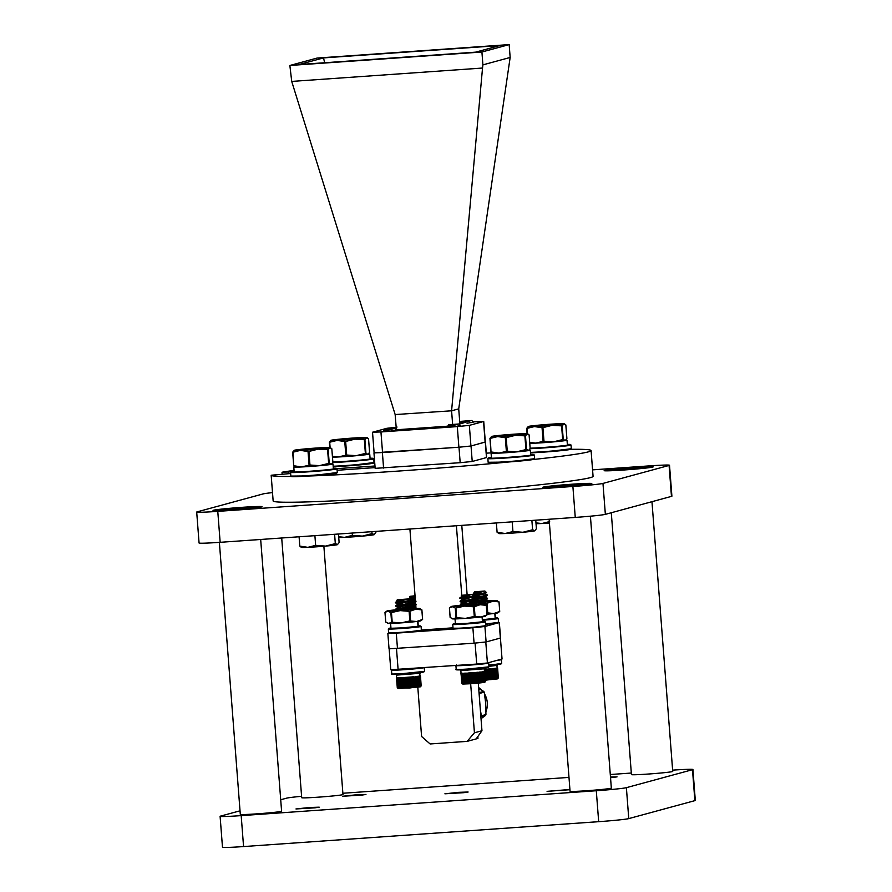 <?xml version="1.0" encoding="UTF-8"?>
<svg xmlns="http://www.w3.org/2000/svg" width="892" height="892" viewBox="0 0 892 892"><rect width="100%" height="100%" fill="white"/><g stroke="black" fill="none" stroke-linecap="round" stroke-linejoin="round"><path stroke-width="1.34" d="M562.796 486.664A24.586 0.892 -4.4 0 0 591.786 483.587A24.586 0.892 -4.4 0 0 571.772 484.222A24.586 0.892 -4.4 0 0 542.793 487.355A24.586 0.892 -4.4 0 0 562.796 486.664M233.057 509.778A24.586 0.892 -4.4 0 0 262.036 506.701A24.586 0.892 -4.4 0 0 242.022 507.336A24.586 0.892 -4.4 0 0 213.043 510.469A24.586 0.892 -4.4 0 0 233.057 509.778M624.188 469.972A24.586 0.892 -4.4 0 0 653.167 466.895A24.586 0.892 -4.4 0 0 633.153 467.542A24.586 0.892 -4.4 0 0 604.174 470.675A24.586 0.892 -4.4 0 0 624.188 469.972M272.506 492.618A25.879 0.937 -4.4 0 0 263.24 493.889L197.132 511.863A25.879 0.937 -4.4 0 0 196.697 512.075A25.879 0.937 -4.4 0 0 217.771 511.372L572.887 486.475A25.879 0.937 -4.4 0 0 602.97 483.419L669.078 465.446A25.879 0.937 -4.4 0 0 669.513 465.245A25.879 0.937 -4.4 0 0 648.439 465.947L592.567 469.861M196.697 512.075L199.072 543.005A25.879 0.937 -4.4 0 0 220.157 542.314L575.262 517.416A25.879 0.937 -4.4 0 0 605.356 514.361L671.464 496.387A25.879 0.937 -4.4 0 0 671.899 496.186L669.513 465.245M458.644 792.33L468.122 792.018L463.952 792.665L444.907 793.802L458.644 792.33M569.932 789.699L547.086 791.349L569.921 789.487M309.714 807.483L319.202 807.171L315.021 807.817L295.977 808.955L309.714 807.483M356.465 794.772L365.943 794.46L361.773 795.106L342.729 796.244L356.465 794.772M610.485 776.988L617.052 776.865L610.541 777.746M672.624 770.142A25.879 0.937 175.6 0 1 692.928 769.495L695.303 800.436A25.879 0.937 175.6 0 1 694.868 800.637L628.76 818.611A25.879 0.937 175.6 0 1 598.677 821.677L243.561 846.564A25.879 0.937 175.6 0 1 222.487 847.266L220.101 816.325A25.879 0.937 175.6 0 1 220.536 816.113L240.037 810.817M692.928 769.495A25.879 0.937 175.6 0 1 692.493 769.696L626.385 787.669A25.879 0.937 175.6 0 1 596.291 790.736L241.186 815.622A25.879 0.937 175.6 0 1 220.101 816.325M342.874 793.256L568.985 777.4M610.295 774.512L631.324 773.041M280.712 799.756L286.644 798.15A25.879 0.937 175.6 0 1 301.585 796.311M374.651 461.777A160.437 5.787 -4.4 0 0 373.971 461.844M294.059 470.407A160.437 5.787 -4.4 0 0 282.574 472.136L290.837 471.89M308.086 476.038A160.437 5.787 -4.4 0 0 401.846 470.831A160.437 5.787 -4.4 0 0 509.131 461.945M533.394 459.48A160.437 5.787 -4.4 0 0 591.084 450.56A160.437 5.787 -4.4 0 0 568.472 449.345M492.094 452.813A160.437 5.787 -4.4 0 0 486.318 453.181M290.658 473.529L271.168 475.235L273.153 501.014A160.437 5.787 -4.4 0 0 403.831 496.61A160.437 5.787 -4.4 0 0 593.068 476.35L591.084 450.56M375.097 467.609L337.12 470.274M273.153 501.014L271.168 475.235A160.437 5.787 -4.4 0 0 291.026 476.44M336.975 468.657L374.975 465.992M651.963 501.683L672.724 771.424A20.706 0.747 175.6 0 1 672.378 771.591A20.706 0.747 175.6 0 1 650.212 773.899A20.706 0.747 175.6 0 1 631.436 774.602L611.288 512.744M649.521 467.62A21.731 0.78 -4.4 0 0 632.684 468.367A21.731 0.78 -4.4 0 0 607.887 470.82M637.044 468.947L630.22 469.526M625.214 469.906L616.952 470.352L628.392 469.036L639.899 468.679M628.392 469.036L628.414 469.671M588.14 484.311A21.731 0.78 -4.4 0 0 571.304 485.047A21.731 0.78 -4.4 0 0 546.506 487.511M575.663 485.638L568.84 486.207M563.833 486.586L556.474 486.798L567.011 485.727L578.518 485.371M567.011 485.727L567.022 486.352M258.39 507.414A21.731 0.78 -4.4 0 0 241.554 508.161A21.731 0.78 -4.4 0 0 216.756 510.625M245.913 508.741L239.089 509.321M234.083 509.7L225.821 510.157L237.261 508.841L248.768 508.485M237.261 508.841L237.283 509.466M590.415 516.189L611.332 788.104A20.706 0.747 175.6 0 1 610.987 788.272A20.706 0.747 175.6 0 1 588.832 790.58A20.706 0.747 175.6 0 1 570.055 791.282L549.126 519.255M323.874 546.25L342.974 794.538A20.706 0.747 175.6 0 1 342.628 794.694A20.706 0.747 175.6 0 1 320.462 797.013A20.706 0.747 175.6 0 1 301.697 797.704L281.705 537.999M260.676 539.47L281.593 811.218A20.706 0.747 175.6 0 1 281.236 811.386A20.706 0.747 175.6 0 1 259.081 813.694A20.706 0.747 175.6 0 1 240.305 814.396L219.376 542.358M553.631 424.659L538.545 425.752L553.631 424.659M535.969 522.89L541.868 523.526L549.662 521.552M536.025 523.626A18.119 0.658 -4.4 0 0 541.868 523.526A18.119 0.658 -4.4 0 0 549.416 523.091M565.851 440.024A19.669 0.714 175.6 0 1 567.022 440.18A19.669 0.714 175.6 0 1 543.83 442.655A19.669 0.714 175.6 0 1 529.77 443.346M556.653 424.447L535.479 426.019L556.653 424.447M563.9 423.934A18.119 0.658 -4.4 0 0 564.168 423.756L564.77 424.046L563.9 423.934L562.205 425.897L563.242 439.466L565.171 440.436A18.119 0.658 175.6 0 0 565.45 440.336A18.119 0.658 175.6 0 1 565.45 440.336L566.877 438.485L565.829 424.904L563.9 423.934A18.119 0.658 175.6 0 1 552.159 425.339L542.938 427.636L543.975 441.217L535.679 443.079L529.703 442.432M564.168 423.756A18.119 0.658 -4.4 0 0 557.89 423.778A18.119 0.658 -4.4 0 0 540.128 425.027A18.119 0.658 -4.4 0 0 528.387 426.421A18.119 0.658 -4.4 0 0 528.12 426.532A18.119 0.658 -4.4 0 0 534.408 426.577A18.119 0.658 -4.4 0 0 552.159 425.339L562.205 425.897M563.242 439.466L553.43 441.841L543.975 441.217M543.094 441.272L542.046 427.703L534.408 426.577L526.994 428.394L527.406 433.724M526.693 428.383L528.387 426.421M565.171 440.436A18.119 0.658 175.6 0 1 553.43 441.841A18.119 0.658 175.6 0 1 535.679 443.079A18.119 0.658 175.6 0 1 529.759 443.179M542.046 427.703L542.938 427.636M519.924 434.426L498.751 435.998L519.924 434.426M527.172 433.925A18.119 0.658 -4.4 0 0 527.44 433.735L528.042 434.025L527.172 433.925L525.477 435.876L526.525 449.445L528.443 450.427A18.119 0.658 175.6 0 0 528.722 450.315A18.119 0.658 175.6 0 1 528.722 450.315L530.149 448.464L529.101 434.895L527.172 433.925A18.119 0.658 175.6 0 1 515.431 435.318L506.21 437.626L507.258 451.196L498.951 453.069L491.013 451.943L492.93 452.913M527.44 433.735A18.119 0.658 -4.4 0 0 521.162 433.768A18.119 0.658 -4.4 0 0 503.4 435.006A18.119 0.658 -4.4 0 0 491.67 436.411A18.119 0.658 -4.4 0 0 491.392 436.511A18.119 0.658 -4.4 0 0 497.68 436.567A18.119 0.658 -4.4 0 0 515.431 435.318L525.477 435.876M526.525 449.445L516.702 451.82L507.258 451.196M506.366 451.252L505.318 437.682L497.68 436.567L490.265 438.373L491.013 451.943M489.964 438.362L491.67 436.411M528.443 450.427A18.119 0.658 175.6 0 1 516.702 451.82A18.119 0.658 175.6 0 1 498.951 453.069A18.119 0.658 175.6 0 1 492.663 453.091L492.072 452.802M505.318 437.682L506.21 437.626M529.101 434.895L530.16 448.42M359.353 438.273L338.18 439.845L359.353 438.273M366.612 437.76A18.119 0.658 -4.4 0 0 366.88 437.582L367.482 437.872L366.612 437.76L364.917 439.723L365.954 453.292L367.883 454.262A18.119 0.658 175.6 0 0 368.151 454.162A18.119 0.658 175.6 0 1 368.151 454.162L369.578 452.311L368.541 438.741L366.612 437.76A18.119 0.658 175.6 0 1 354.871 439.165L345.65 441.462L346.687 455.043L338.391 456.916L332.404 456.258M366.88 437.582A18.119 0.658 -4.4 0 0 360.602 437.604A18.119 0.658 -4.4 0 0 342.84 438.853A18.119 0.658 -4.4 0 0 331.099 440.258A18.119 0.658 -4.4 0 0 330.832 440.358A18.119 0.658 -4.4 0 0 337.12 440.414A18.119 0.658 -4.4 0 0 354.871 439.165L364.917 439.723M365.954 453.292L356.142 455.667L346.687 455.043M345.806 455.098L344.758 441.529L337.12 440.414L329.705 442.22L330.107 447.55M329.404 442.209L331.099 440.258M367.883 454.262A18.119 0.658 175.6 0 1 356.142 455.667A18.119 0.658 175.6 0 1 338.391 456.916A18.119 0.658 175.6 0 1 332.46 457.005M344.758 441.529L345.65 441.462M368.541 438.741L369.6 452.266M322.636 448.252L301.451 449.824L322.636 448.252M331.456 464.119A18.119 0.658 175.6 0 1 331.434 464.152L332.861 462.29L331.813 448.721L329.884 447.751A18.119 0.658 175.6 0 1 318.143 449.144L308.922 451.452L309.959 465.022L301.663 466.895L293.713 465.769L295.642 466.739M330.151 447.561L330.754 447.851L329.884 447.751A18.119 0.658 -4.4 0 0 330.151 447.561A18.119 0.658 -4.4 0 0 323.874 447.594A18.119 0.658 -4.4 0 0 306.112 448.832A18.119 0.658 -4.4 0 0 294.371 450.237A18.119 0.658 -4.4 0 0 294.104 450.337A18.119 0.658 -4.4 0 0 300.392 450.393A18.119 0.658 -4.4 0 0 318.143 449.144L328.189 449.702L329.226 463.282L319.414 465.646L309.959 465.022M309.078 465.089L308.03 451.508L300.392 450.393L292.977 452.199L293.713 465.769M292.676 452.188L294.371 450.237M329.884 447.751L328.189 449.702M331.434 464.152A18.119 0.658 175.6 0 1 331.155 464.253L329.226 463.282M331.155 464.253A18.119 0.658 175.6 0 1 319.414 465.646A18.119 0.658 175.6 0 1 301.663 466.895A18.119 0.658 175.6 0 1 295.375 466.917L294.773 466.639M308.03 451.508L308.922 451.452M331.813 448.721L332.872 462.246M529.123 450.003A19.669 0.714 175.6 0 1 530.294 450.159A19.669 0.714 175.6 0 1 507.102 452.645A19.669 0.714 175.6 0 1 491.079 453.169A19.669 0.714 175.6 0 1 491.302 453.047L492.406 452.969M491.559 453.036L491.548 452.98A19.669 0.714 175.6 0 1 492.172 452.857M492.328 452.924L491.548 452.98M368.563 453.85A19.669 0.714 175.6 0 1 369.734 454.006A19.669 0.714 175.6 0 1 346.542 456.481A19.669 0.714 175.6 0 1 332.482 457.172M331.835 463.84A19.669 0.714 175.6 0 1 333.006 463.985A19.669 0.714 175.6 0 1 309.814 466.471A19.669 0.714 175.6 0 1 293.791 467.007A19.669 0.714 175.6 0 1 294.014 466.873L295.118 466.795M294.26 466.862L294.26 466.806A19.669 0.714 175.6 0 1 294.884 466.683M295.029 466.761L294.26 466.806M516.903 434.638L501.817 435.742L516.903 434.638M512.198 521.842L512.945 531.543L522.89 532.268L532.602 529.77L534.91 530.762A18.119 0.658 -4.4 0 0 534.932 530.74A18.119 0.658 -4.4 0 1 534.631 530.863L536.415 528.733L535.758 520.192M531.888 520.46L532.602 529.77M499.13 533.36L497.089 532.268L505.14 533.516L512.945 531.543M496.376 522.946L497.089 532.268M534.631 530.863A18.119 0.658 175.6 0 1 522.89 532.268A18.119 0.658 -4.4 0 1 505.14 533.516A18.119 0.658 -4.4 0 1 498.862 533.539L498.26 533.249M356.343 438.485L341.246 439.589L356.343 438.485M352.195 533.059L352.373 535.378L362.33 536.114L372.042 533.617L374.35 534.609A18.119 0.658 -4.4 0 0 374.372 534.587A18.119 0.658 -4.4 0 1 374.071 534.709L375.855 532.58L375.766 531.398M371.886 531.677L372.042 533.617M338.681 536.728L344.58 537.363L352.373 535.378M374.071 534.709A18.119 0.658 175.6 0 1 362.33 536.114A18.119 0.658 -4.4 0 1 344.58 537.363A18.119 0.658 -4.4 0 1 338.737 537.463M319.615 448.464L304.518 449.568L319.615 448.464M314.898 535.668L315.645 545.369L325.602 546.094L335.314 543.607L337.622 544.599A18.119 0.658 -4.4 0 0 337.644 544.566M334.6 534.286L335.314 543.607M337.622 544.599A18.119 0.658 -4.4 0 1 337.343 544.7L339.127 542.57L338.469 534.018M301.83 547.186L299.801 546.094L307.852 547.342L315.645 545.369M299.088 536.772L299.801 546.094M337.343 544.7A18.119 0.658 175.6 0 1 325.602 546.094A18.119 0.658 -4.4 0 1 307.852 547.342A18.119 0.658 -4.4 0 1 301.563 547.365L300.972 547.086M458.477 426.086L459.781 425.83M394.052 430.602L395.357 430.345M471.188 422.641L472.492 422.384M448.553 426.12L396.371 429.777L395.156 414.557L451.586 410.799L458.722 408.859L510.157 57.456L482.906 64.871L482.527 68.037L291.717 81.417L395.156 414.557M452.623 424.291L451.586 410.799M396.182 427.268L386.916 428.283L372.522 432.23L380.951 431.951L382.545 452.578L458.889 447.227L457.306 426.599L380.951 431.951M457.306 426.599L469.337 425.373L483.553 421.515L473.317 421.849M483.732 421.425L485.315 442.053L470.931 446L458.889 447.227M461.22 422.697L459.793 422.797M459.168 424.079L459.882 423.89L458.722 408.859M451.608 410.599L482.527 68.037M291.717 81.417L289.867 65.473L481.914 52.004L482.906 64.871M481.914 52.004L509.165 44.6L510.157 57.456M509.165 44.6L317.117 58.058L289.867 65.473M299.121 64.525L323.484 57.902L499.91 45.537L475.548 52.16L299.121 64.525M323.484 57.902L324.699 62.73M382.545 452.578L374.116 452.857L372.522 432.23M485.995 711.56A20.081 19.724 -105.2 0 0 484.534 693.92M481.814 690.297A20.081 19.724 -105.2 0 0 478.636 687.542M478.703 688.557L483.72 691.412L479.104 692.66A23.27 22.857 -105.2 0 1 479.606 693.407L484.222 692.147A23.27 22.857 -105.2 0 0 483.72 691.412M484.222 692.147L485.705 703.186L485.939 714.57L481.334 715.819L480.309 709.419M479.595 700.086L479.606 693.407M485.939 714.57A23.27 22.857 -105.2 0 1 485.56 715.373L480.955 716.622A23.27 22.857 -105.2 0 0 481.334 715.819M485.56 715.373L481.022 718.696M389.157 648.885L390.763 669.747L476.707 664.072L487.411 662.979L502.04 658.998L500.423 638.07M487.411 662.979L485.794 642.028M476.707 664.072L475.09 643.11M398.111 669.58L396.494 648.618M478.302 683.239L481.959 730.749L474.433 732.789L467.152 741.363L430.111 743.961L421.593 736.491L417.813 687.342M481.959 730.749L476.15 738.922L477.945 738.431L477.811 736.591M474.433 732.789L470.664 683.852M467.152 741.363L476.15 738.922M481.044 718.896A20.081 19.724 -105.2 0 0 481.847 718.105M416.018 608.433L409.907 529.012M467.118 594.685L461.788 525.377M462.357 603.059L462.246 601.665M462.179 600.818L462 598.387M472.158 594.473L473.808 596.057L459.837 598.331L470.775 594.719L461.744 595.276L472.158 594.473L461.844 596.536L461.8 595.878M461.755 595.265L456.403 525.745M453.013 627.823L421.37 630.042M388.789 633.075L387.853 633.365L389.035 648.841L474.076 643.188L486.107 641.961L500.546 638.003L499.353 622.527L498.483 622.449M374.105 452.802L458.99 447.227L471.032 446L485.304 441.986M373.96 452.88L375.153 468.345L460.183 462.692L472.225 461.476L486.653 457.518L485.46 442.042M473.15 627.7L484.913 626.496L499.353 622.527M387.853 633.365L396.003 633.108M408.714 632.216L466.505 628.158M461.019 423.655L470.363 420.756L461.342 421.314L471.757 420.511L462.335 422.295M461.398 422.161L466.784 421.091C459.246 421.938 459.101 422.15 466.349 421.76M461.342 421.314L460.841 421.916L465.122 421.793M471.757 420.511L473.396 422.094L467.04 423.243M472.548 594.797L483.486 591.262L474.455 591.82L484.869 591.017L475.458 592.801M474.522 592.667L479.907 591.597C472.37 592.433 472.225 592.656 479.461 592.266M474.455 591.82L473.953 592.422L478.235 592.299M484.869 591.017L486.519 592.6L472.593 594.841M485.371 669.223L486.062 679.559L484.858 669.268M486.419 669.145L486.943 679.581L485.906 669.19M479.584 594.462L474.488 594.529M474.143 594.161L478.971 593.882C470.452 594.875 470.675 595.209 479.617 594.875M482.594 593.414L487.322 594.975L480.375 596.581C470.742 597.707 470.563 598.097 479.84 597.74L474.745 597.796M487.322 594.975L486.553 595.823L480.409 596.993C470.775 598.119 470.586 598.499 479.874 598.142L474.243 598.209M482.483 596.67L487.578 598.253L480.632 599.859C470.987 600.985 470.809 601.364 480.086 601.007L474.99 601.074M487.578 598.253L486.798 599.101L480.665 600.26C471.021 601.398 470.842 601.777 480.119 601.42L474.499 601.487M484.144 597.774L482.561 597.729M480.453 598.142L487.355 598.476M487.623 601.353L482.817 601.007M480.71 601.409L486.229 601.554M496.811 664.629L498.271 678.043M498.305 677.775L497.48 667.93L498.349 677.753M498.149 677.82L497.379 667.952L498.238 677.797M497.892 677.875L497.134 668.008L498.037 677.853M497.558 677.942L496.599 668.108L497.736 677.909M497.145 678.009L496.142 668.175L497.368 677.976M496.643 678.076L495.885 668.208L496.9 678.043M496.063 678.154L495.305 668.286L496.365 678.121M495.406 678.232L494.647 668.364L495.74 678.199M494.681 678.321L493.544 668.487L495.06 678.277M493.9 678.399L493.142 668.532L494.302 678.366M493.053 678.489L492.295 668.621L493.488 678.444M492.161 678.578L490.946 668.755L492.618 678.533M490.466 668.799L491.035 679.147L489.987 668.844M489.485 668.889L490.087 679.236L488.994 668.933M488.482 668.978L489.095 679.314L487.98 669.022M487.456 669.067L487.824 679.425L486.943 669.1M495.305 668.286L495.618 678.667M494.19 668.699L494.96 678.745M493.454 668.777L494.235 678.823M492.674 668.866L493.443 678.912M491.827 668.955L492.596 678.99M490.935 669.033L491.715 679.08M498.305 677.987L497.602 667.84M484.936 593.749L475.704 596.079M485.192 597.027L475.96 599.357M482.728 599.948L485.449 600.305L485.036 600.851L478.335 602.245M484.178 593.169L485.07 593.503L484.501 593.894L474.767 595.945M484.044 596.391L485.326 596.781L484.757 597.161L475.023 599.223M484.3 599.669L485.571 600.06L485.003 600.439L475.391 602.412M495.127 613.361L495.35 618.279L494.971 613.384M494.804 613.406L495.172 618.323L482.639 619.684M474.009 602.156L472.916 602.434M474.433 602.446L487.222 601.163M486.798 601.476L485.036 601.687M482.148 601.409L474.89 602.055M462.279 604.531L467.375 604.464C458.098 604.821 458.276 604.442 467.921 603.315L474.867 601.71A16.435 0.591 175.6 0 1 477.488 601.453M483.196 601.018A16.435 0.591 175.6 0 1 483.609 600.985A16.435 0.591 -4.4 0 1 495.963 600.428A16.435 0.591 -4.4 0 1 496.811 600.517L498.829 601.877L492.819 601.253A16.435 0.591 -4.4 0 0 496.811 600.517M472.47 602.947A16.435 0.591 -4.4 0 0 477.32 602.635A16.435 0.591 -4.4 0 0 492.819 601.253L487.021 603.282L487.757 612.904L486.987 612.971L486.24 603.349L477.32 602.635L468.601 604.575M486.999 614.22A16.435 0.591 175.6 0 0 493.767 613.529A16.435 0.591 175.6 0 0 497.769 612.871L499.721 611.466L493.767 613.529L487.757 612.904M499.721 611.466L498.985 601.844M486.24 603.349L487.021 603.282M448.308 427.112L457.652 424.213L448.631 424.77L459.046 423.968L449.624 425.752M448.687 425.618L454.073 424.547C446.535 425.384 446.39 425.607 453.638 425.216M448.631 424.77L448.13 425.373L452.411 425.25M459.046 423.968L460.685 425.551L454.329 426.688M383.883 431.628L393.227 428.729L384.196 429.286L394.621 428.483L385.199 430.267M384.262 430.134L389.648 429.063C382.111 429.899 381.966 430.122 389.202 429.732M384.196 429.286L383.694 429.888L387.975 429.766M394.621 428.483L396.26 430.067L389.893 431.204M409.584 606.672L408.491 606.95M410.008 606.961L415.884 606.616M415.839 606.069L410.465 606.571M397.854 609.046L402.95 608.98C393.673 609.336 393.851 608.957 403.485 607.831L410.432 606.226A16.435 0.591 175.6 0 1 413.052 605.969M408.034 607.463A16.435 0.591 -4.4 0 0 412.896 607.151A16.435 0.591 -4.4 0 0 415.906 606.928M415.917 607.106L404.176 609.091M469.437 604.865L474.511 604.62M474.087 604.932L472.314 605.133M456.013 617.688L453.203 618.925A16.435 0.591 175.6 0 0 465.557 618.368A16.435 0.591 175.6 0 0 481.056 616.985A16.435 0.591 175.6 0 0 485.058 616.327L487.01 614.923L481.056 616.985L474.276 616.428L465.557 618.368L456.013 617.688L455.277 608.065L452.255 606.649A16.435 0.591 -4.4 0 1 451.397 606.482A16.435 0.591 -4.4 0 1 455.399 605.824A16.435 0.591 175.6 0 1 464.777 604.91M470.485 604.475A16.435 0.591 175.6 0 1 470.898 604.442A16.435 0.591 -4.4 0 1 483.252 603.884A16.435 0.591 -4.4 0 1 484.1 603.973L486.118 605.333L480.108 604.709A16.435 0.591 -4.4 0 0 484.1 603.973M451.397 606.482L449.445 607.898L452.255 606.649A16.435 0.591 -4.4 0 0 464.609 606.092A16.435 0.591 -4.4 0 0 480.108 604.709L474.31 606.738L475.046 616.361M474.276 616.428L473.529 606.805L464.609 606.092L455.89 608.032L456.637 617.654M451.731 618.546L452.356 618.836A16.435 0.591 175.6 0 0 453.203 618.925L450.181 617.52L449.445 607.898M487.01 614.923L486.274 605.3M473.529 606.805L474.31 606.738M455.277 608.065L455.89 608.032M405.001 609.381L410.086 609.136M409.662 609.448L407.889 609.649M391.588 622.203L388.778 623.441A16.435 0.591 175.6 0 0 401.132 622.884A16.435 0.591 175.6 0 0 416.631 621.501A16.435 0.591 175.6 0 0 420.623 620.843L422.585 619.438L416.631 621.501L409.852 620.943L401.132 622.884L391.588 622.203L390.852 612.581L387.83 611.165A16.435 0.591 -4.4 0 1 386.972 610.998A16.435 0.591 -4.4 0 1 390.975 610.34A16.435 0.591 175.6 0 1 400.341 609.426M406.05 608.991A16.435 0.591 175.6 0 1 406.473 608.957A16.435 0.591 -4.4 0 1 418.827 608.4A16.435 0.591 -4.4 0 1 419.675 608.489L421.682 609.849L415.683 609.225A16.435 0.591 -4.4 0 0 419.675 608.489M386.972 610.998L385.021 612.414L387.83 611.165A16.435 0.591 -4.4 0 0 400.185 610.607A16.435 0.591 -4.4 0 0 415.683 609.225L409.885 611.254L410.621 620.877M409.852 620.943L409.105 611.321L400.185 610.607L391.465 612.548L392.212 622.17M387.306 623.062L387.92 623.352A16.435 0.591 175.6 0 0 388.778 623.441L385.757 622.036L385.021 612.414M422.585 619.438L421.838 609.816M409.105 611.321L409.885 611.254M390.852 612.581L391.465 612.548M482.081 616.863L482.46 621.78L466.594 623.385L455.399 623.753L455.031 618.925M482.416 616.818L482.639 621.735L482.26 616.84M417.657 621.378L418.036 626.296L402.158 627.901L390.975 628.269L390.596 623.441M417.991 621.334L418.214 626.251L417.835 621.356M415.07 596.146L410.03 596.335L415.048 595.767M415.471 596.112C407.945 596.949 407.8 597.172 415.036 596.781M410.03 596.335L409.528 596.938L413.81 596.815M415.159 598.978L410.064 599.045M408.112 599.312L415.594 597.116M415.193 599.391C406.239 599.725 406.027 599.391 414.546 598.398L408.168 599.357M414.546 598.398L409.718 598.677M415.951 601.096C406.306 602.223 406.128 602.613 415.416 602.256L410.309 602.312M415.984 601.509C406.339 602.635 406.161 603.014 415.438 602.658L409.818 602.724M416.196 604.375C406.562 605.501 406.384 605.88 415.661 605.523L410.565 605.59M416.23 604.776C406.596 605.913 406.418 606.292 415.694 605.936L410.064 606.002M415.103 596.592L411.022 597.317M415.36 599.87L411.279 600.595M415.616 603.137L411.524 603.873M415.862 606.415L413.91 606.761M415.081 596.179L410.097 597.183M415.326 599.457L410.342 600.461M415.583 602.736L410.599 603.739M415.828 606.002L410.967 606.928M461.844 596.536L467.196 595.053C459.659 595.889 459.514 596.112 466.75 595.711M461.744 595.276L461.242 595.878L465.524 595.756M460.919 673.137L462.123 683.517L460.919 673.17M461.911 683.082L461.264 673.226L461.811 683.071M462.156 683.105L461.554 673.237L462.023 683.094M462.502 683.116L461.733 673.248L462.948 683.562L462.312 683.116M462.915 683.116L462.156 673.248L463.394 683.562L462.692 683.116M463.427 683.116L462.669 673.237L463.918 683.551L463.16 683.116M464.007 683.094L463.249 673.226L464.342 683.54L463.706 683.105M464.665 683.082L464.253 673.192L465 683.517L464.319 683.094L463.249 673.226M464.632 673.181L465.713 683.484L465.145 673.438M465.412 673.148L466.483 683.45L465.936 673.404M466.26 673.103L467.319 683.406L466.772 673.36M467.163 673.047L468.188 683.361L467.664 673.304M468.579 672.969L469.37 683.294L468.099 672.992M469.571 672.903L470.073 683.25L469.069 672.936M470.586 672.836L471.054 683.183L470.073 672.869M471.623 672.758L472.336 683.094L471.099 672.802M472.66 672.679L473.351 683.016L472.147 672.724M473.708 672.601L474.232 683.038L473.195 672.646M468.434 683.35L467.419 673.315M467.553 683.395L466.538 673.371M466.706 683.439L465.713 673.404M465.914 683.484L464.933 673.449M465.178 683.506L464.409 673.471M466.873 597.919L461.777 597.986M459.837 598.331L462.993 599.536M461.432 597.618L466.26 597.339C457.741 598.331 457.964 598.666 466.906 598.331M469.883 596.871L474.611 598.432L467.664 600.037C458.031 601.163 457.852 601.554 467.129 601.197L462.034 601.253M472.225 597.205L462.123 599.77L460.071 601.186L467.163 601.598C457.875 601.955 458.053 601.576 467.698 600.45L473.842 599.279L474.611 598.432M462.602 605.991L460.305 604.475L462.312 602.68L463.249 602.802M469.772 600.126L472.481 600.483L474.89 602.122L467.943 603.717C458.31 604.843 458.131 605.233 467.408 604.876L460.361 604.899M471.433 601.23L469.85 601.186M467.743 601.598L474.644 601.933M474.901 604.809L470.106 604.464M467.999 604.865L473.518 604.999M484.1 668.086L485.56 681.499M485.594 681.232L484.769 671.386L485.638 681.209M485.426 681.276L484.557 671.431L485.527 681.254M485.181 681.332L484.423 671.464L485.315 681.31M484.847 681.399L483.888 671.564L485.025 681.365M484.434 681.466L483.431 671.631L484.657 681.432M483.932 681.533L482.895 671.698L484.189 681.499M483.353 681.611L482.271 671.776L483.654 681.577M482.695 681.689L481.936 671.821L483.029 681.655M481.97 681.778L480.833 671.944L482.349 681.733M481.189 681.856L480.019 672.033L481.591 681.811M480.342 681.945L479.584 672.077L480.777 681.901M479.45 682.034L478.235 672.211L479.907 681.99M477.755 672.256L478.324 682.603L477.276 672.3M476.774 672.345L477.108 682.714L476.283 672.39M475.77 672.434L476.384 682.77L475.269 672.479M474.745 672.512L475.38 682.859L474.232 672.557M482.583 671.743L482.906 682.124M481.479 672.155L482.249 682.202M480.743 672.233L481.524 682.28M479.952 672.323L480.732 682.369M479.115 672.401L479.885 682.447M478.223 672.49L479.004 682.536M485.594 681.432L484.891 671.297M472.481 600.483L462.379 603.037M470.017 603.393L472.738 603.761L472.325 604.297L465.624 605.69M461.811 596.124L462.747 596.257M471.467 596.625L472.359 596.96L471.79 597.339L462.056 599.402M471.333 599.848L472.604 600.238L472.046 600.617L462.312 602.68M471.578 603.115L472.86 603.505L472.292 603.895L462.68 605.858M407.733 598.989L409.372 600.572L395.412 602.847L406.339 599.234L397.319 599.792L407.733 598.989L398.311 600.773M397.386 600.639L402.76 599.569C395.234 600.405 395.089 600.628 402.325 600.227M397.319 599.792L396.817 600.383L401.099 600.271M396.494 677.652L397.274 687.565L396.494 677.686M397.319 687.576L396.628 677.719L397.252 687.531M397.475 687.598L396.828 677.742L397.386 687.587M397.732 687.62L397.13 677.753L397.598 687.609M398.066 687.632L397.308 677.764L398.523 688.078L397.888 687.632M398.49 687.632L397.732 677.764L398.969 688.078L398.267 687.632M398.992 687.632L398.233 677.753L399.493 688.067L398.735 687.632M399.583 687.609L398.824 677.742L399.917 688.055L399.281 687.62M400.24 687.598L399.828 677.708L400.564 688.033L399.895 687.609L398.824 677.742M400.207 677.697L401.277 688L400.709 677.953M400.987 677.664L402.058 687.966L401.5 677.909M401.835 677.619L402.883 687.922L402.348 677.875M402.727 677.563L403.764 687.877L403.24 677.82M404.143 677.485L404.946 687.81L403.663 677.507M405.135 677.418L405.637 687.765L404.645 677.452M406.161 677.351L406.629 687.699L405.648 677.385M407.187 677.273L407.9 687.609L406.674 677.318M408.235 677.195L408.926 687.531L407.722 677.24M409.283 677.117L409.807 687.554L408.759 677.162M404.009 687.866L402.994 677.831M403.117 687.91L402.114 677.887M402.281 687.955L401.288 677.92M401.489 688L400.508 677.965M400.753 688.022L399.984 677.987M402.448 602.434L397.353 602.49M395.412 602.847L398.568 604.051M397.007 602.133L401.835 601.855C393.316 602.847 393.528 603.182 402.482 602.847M405.447 601.386L410.186 602.947L403.24 604.553C393.595 605.679 393.417 606.069 402.705 605.713L397.598 605.768M407.8 601.721L397.698 604.285L395.647 605.701L402.727 606.114C393.45 606.471 393.628 606.092 403.273 604.966L409.406 603.795L410.186 602.947M398.178 610.507L395.881 608.991L397.888 607.196L398.813 607.318M405.336 604.642L408.057 604.999L410.465 606.638L403.518 608.232C393.885 609.359 393.707 609.749 402.983 609.392L395.925 609.414M406.997 605.746L405.425 605.701M403.318 606.114L410.208 606.448M410.476 609.325L405.682 608.98M403.574 609.381L409.093 609.515M419.664 672.601L421.057 686.048M421.002 685.792L420.132 675.946L421.091 685.77M420.756 685.848L419.998 675.98L420.89 685.825M420.422 685.915L419.463 676.08L420.6 685.881M419.998 685.981L419.006 676.147L420.221 685.948M419.496 686.048L418.459 676.214L419.764 686.015M418.917 686.126L417.846 676.292L419.218 686.093M418.27 686.204L417.512 676.337L418.604 686.171M417.545 686.294L416.408 676.459L417.913 686.249M416.754 686.372L415.583 676.549L417.166 686.327M415.917 686.461L415.159 676.593L416.352 686.416M415.025 686.55L413.799 676.727L415.482 686.506M413.319 676.772L413.899 687.119L412.851 676.816M412.349 676.861L412.684 687.23L411.859 676.905M411.346 676.95L411.959 687.286L410.844 676.995M410.32 677.028L410.956 687.375L409.807 677.073M397.665 688.067L409.818 687.988L420.857 686.249M418.158 676.259L418.482 686.639M417.043 676.671L417.824 686.717M416.319 676.749L417.088 686.795M415.527 676.838L416.308 686.885M414.691 676.917L415.46 686.963M413.799 677.006L414.568 687.052M421.169 685.948L420.466 675.813M408.057 604.999L397.943 607.552M405.592 607.909L408.302 608.277L407.9 608.812L401.199 610.206M407.042 601.141L407.934 601.476L407.365 601.855L397.631 603.917M406.908 604.363L408.179 604.754L407.611 605.133L397.888 607.196M407.153 607.63L408.436 608.021L407.867 608.411L398.256 610.373M217.771 511.372L220.157 542.314M572.887 486.475L575.262 517.416M602.97 483.419L605.356 514.361M669.078 465.446L671.464 496.387M243.561 846.564L241.186 815.622M694.868 800.637L692.493 769.696M628.76 818.611L626.385 787.669M598.677 821.677L596.291 790.736M288.35 472.069L288.473 473.674M530.472 452.4A23.292 0.836 -4.4 0 0 543.841 451.653A23.292 0.836 -4.4 0 0 571.315 448.709L543.964 452.099A22.824 0.825 175.6 0 1 530.506 452.846L543.964 452.099A22.824 0.825 175.6 0 0 570.178 449.066M530.138 448.197A22.824 0.825 -4.4 0 0 543.607 447.461A22.824 0.825 -4.4 0 0 566.431 445.364A22.824 0.825 -4.4 0 0 567.357 444.394L571.036 444.997A23.292 0.836 175.6 0 1 543.562 447.94A23.292 0.836 175.6 0 1 530.026 448.698M562.662 439.533L561.614 425.963M527.094 433.668L526.693 428.461L527.083 433.668M525.934 449.523L524.886 435.943M489.953 438.407L490.99 451.91L489.976 438.44M365.374 453.37L364.326 439.789M329.393 442.254L329.795 447.494L329.404 442.287M328.646 463.349L327.598 449.78M293.713 465.713L292.676 452.266L293.702 465.736M487.857 458.555L491.403 457.395A22.824 0.825 -4.4 0 0 506.879 457.44A22.824 0.825 -4.4 0 0 529.703 455.344A22.824 0.825 -4.4 0 0 530.628 454.385L534.308 454.987A23.292 0.836 175.6 0 1 506.834 457.93A23.292 0.836 175.6 0 1 487.857 458.555L488.147 462.268A23.292 0.836 -4.4 0 0 507.124 461.643A23.292 0.836 -4.4 0 0 534.587 458.7L507.236 462.078A22.824 0.825 175.6 0 1 489.329 462.446M533.449 459.046A22.824 0.825 175.6 0 1 507.236 462.078L488.147 462.268M333.184 466.237A23.292 0.836 -4.4 0 0 346.553 465.479A23.292 0.836 -4.4 0 0 374.027 462.547L346.676 465.925A22.824 0.825 175.6 0 1 333.218 466.672L346.676 465.925A22.824 0.825 175.6 0 0 372.878 462.892M332.85 462.034A22.824 0.825 -4.4 0 0 346.319 461.287A22.824 0.825 -4.4 0 0 369.143 459.19A22.824 0.825 -4.4 0 0 370.057 458.232L373.737 458.834A23.292 0.836 175.6 0 1 346.274 461.766A23.292 0.836 175.6 0 1 332.738 462.524M294.115 471.232A22.824 0.825 -4.4 0 0 309.591 471.266A22.824 0.825 -4.4 0 0 332.415 469.17A22.824 0.825 -4.4 0 0 333.329 468.211L337.009 468.813A23.292 0.836 175.6 0 1 309.546 471.757A23.292 0.836 175.6 0 1 290.569 472.381L290.859 476.094A23.292 0.836 -4.4 0 0 309.825 475.469A23.292 0.836 -4.4 0 0 337.299 472.526L309.948 475.904A22.824 0.825 175.6 0 1 292.041 476.272M336.15 472.872A22.824 0.825 175.6 0 1 309.948 475.904L290.859 476.094M469.337 425.373L470.931 446M485.137 442.142L483.553 421.515M460.183 462.692L458.99 447.227M472.225 461.476L471.032 446M383.582 468.066L382.389 452.601M486.486 457.596L485.293 442.131M484.913 626.496L486.107 641.961M472.883 627.723L474.076 643.188M499.174 622.616L500.367 638.081M396.282 633.086L397.475 648.551M497.301 678.912L485.582 680.128M486.731 679.347L486.107 679.392M486.954 680.128L485.582 680.239L486.954 680.128M491.715 678.912L491.157 678.968M490.767 679.002L490.187 679.057M489.786 679.091L489.195 679.147M488.783 679.18L488.18 679.225M487.757 679.269L487.143 679.314M497.413 665.321L488.939 666.38M497.257 665.008L488.916 666.079M485.293 669.513L486.062 679.559M485.014 669.535L485.783 679.581M486.307 669.435L487.077 679.481M486.028 669.457L486.809 679.503M487.322 669.357L488.091 679.403M487.054 669.379L487.824 679.425M488.325 669.268L489.095 679.314M488.058 669.29L488.827 679.336M489.307 669.19L490.087 679.236M489.05 669.212L489.82 679.258M490.265 669.1L491.035 679.147M490.009 669.123L490.778 679.169M482.65 619.762A15.956 0.58 -4.4 0 0 495.484 617.9L498.227 618.457A16.435 0.591 175.6 0 1 482.683 620.252M485.661 623.798A16.435 0.591 -4.4 0 0 498.517 622.226L485.694 624.255A15.956 0.58 175.6 0 0 496.911 622.616M488.827 664.941A16.435 0.591 -4.4 0 0 501.404 663.503A16.435 0.591 -4.4 0 0 501.683 663.369L488.861 665.399A15.956 0.58 175.6 0 0 500.981 664.005M501.181 659.233L501.393 659.601A16.435 0.591 175.6 0 1 501.114 659.734A16.435 0.591 175.6 0 1 497.156 660.325M498.985 601.91L499.721 611.421L499.029 601.899M486.274 605.367L487.01 614.878L486.318 605.356M421.849 609.883L422.585 619.394M452.746 624.433L455.377 623.463A15.956 0.58 -4.4 0 0 466.182 623.497A15.956 0.58 -4.4 0 0 482.148 622.025A15.956 0.58 -4.4 0 0 482.773 621.356L485.516 621.914A16.435 0.591 175.6 0 1 466.137 623.987A16.435 0.591 175.6 0 1 452.746 624.433L453.036 628.202A16.435 0.591 -4.4 0 0 466.427 627.756A16.435 0.591 -4.4 0 0 485.805 625.682L466.538 628.213A15.956 0.58 175.6 0 1 454.686 628.336M484.2 626.072A15.956 0.58 175.6 0 1 481.792 626.831A15.956 0.58 175.6 0 1 466.549 628.213M388.321 628.949L390.952 627.979A15.956 0.58 -4.4 0 0 401.757 628.013A15.956 0.58 -4.4 0 0 417.724 626.541A15.956 0.58 -4.4 0 0 418.337 625.872L421.091 626.429A16.435 0.591 175.6 0 1 401.701 628.503A16.435 0.591 175.6 0 1 388.321 628.949L388.611 632.718A16.435 0.591 -4.4 0 0 401.991 632.272A16.435 0.591 -4.4 0 0 421.381 630.198L402.114 632.729A15.956 0.58 175.6 0 1 390.261 632.852M419.775 630.588A15.956 0.58 175.6 0 1 417.356 631.346A15.956 0.58 175.6 0 1 402.114 632.729L388.611 632.718M488.693 666.96A16.435 0.591 -4.4 0 0 488.972 666.826L459.603 669.892C456.414 669.97 455.288 669.792 456.202 669.346A16.435 0.591 -4.4 0 0 471.11 668.799A16.435 0.591 -4.4 0 0 488.693 666.96M488.47 662.689L488.682 663.057A16.435 0.591 175.6 0 1 488.403 663.191A16.435 0.591 175.6 0 1 470.82 665.019A16.435 0.591 175.6 0 1 455.912 665.577L456.202 669.346M463.026 665.031A15.956 0.58 -4.4 0 0 476.216 664.105M477.309 664.005A15.956 0.58 -4.4 0 0 484.523 663.269M488.27 667.461A15.956 0.58 175.6 0 1 469.716 669.357A15.956 0.58 175.6 0 1 456.983 669.658M424.269 671.475A16.435 0.591 -4.4 0 0 424.547 671.341L395.178 674.408C391.989 674.486 390.863 674.307 391.778 673.861A16.435 0.591 -4.4 0 0 406.674 673.315A16.435 0.591 -4.4 0 0 424.269 671.475M423.611 667.785A16.435 0.591 175.6 0 1 405.604 669.591A16.435 0.591 175.6 0 1 391.488 670.093L391.778 673.861M392.748 669.702A15.956 0.58 -4.4 0 0 397.687 669.591M398.601 669.546A15.956 0.58 -4.4 0 0 411.792 668.621M423.845 671.977A15.956 0.58 175.6 0 1 405.28 673.873A15.956 0.58 175.6 0 1 392.558 674.174M484.546 668.465L460.829 670.293L461.755 683.25M484.702 668.766L460.718 670.617M484.59 682.369L474.243 683.584L484.891 682.269L474.254 683.473L462.089 683.551M474.02 682.804L473.396 682.848M472.983 682.882L472.37 682.926M471.957 682.96L471.344 682.993M470.931 683.027L470.34 683.071M469.939 683.094L469.359 683.127M468.969 683.149L468.412 683.183M462.591 683.986L474.243 683.584L462.915 684.041M479.004 682.369L478.447 682.425M478.056 682.458L477.476 682.514M477.075 682.547L476.484 682.603M476.072 682.636L475.469 682.681M475.046 682.714L474.433 682.77M468.601 673.248L469.37 683.294M468.345 673.259L469.114 683.305M469.56 673.181L470.329 683.227M469.292 673.204L470.073 683.25M470.552 673.114L471.322 683.161M470.285 673.137L471.054 683.183M471.556 673.047L472.336 683.094M471.288 673.07L472.058 683.116M472.582 672.969L473.351 683.016M472.303 672.992L473.072 683.038M473.596 672.891L474.366 682.938M473.317 672.914L474.098 682.96M474.611 672.813L475.38 682.859M474.343 672.836L475.113 682.882M475.614 672.724L476.384 682.77M475.347 672.746L476.116 682.793M476.596 672.646L477.365 682.681M476.339 672.668L477.108 682.714M477.555 672.557L478.324 682.603M477.298 672.579L478.067 682.625M420.121 672.981L396.394 674.809L397.33 687.765M420.277 673.282L396.293 675.133M409.595 687.319L408.971 687.364M408.558 687.398L407.934 687.442M407.521 687.476L406.919 687.509M406.507 687.542L405.905 687.587M405.514 687.609L404.935 687.643M404.544 687.665L403.987 687.699M420.154 686.885L398.49 688.557M414.579 686.885L414.011 686.94M413.632 686.974L413.052 687.03M412.65 687.063L412.048 687.119M411.647 687.152L411.034 687.197M410.621 687.23L410.008 687.286M404.165 677.764L404.946 687.81M403.909 677.775L404.689 687.821M405.135 677.697L405.905 687.743M404.868 677.719L405.637 687.765M406.128 677.63L406.897 687.676M405.849 677.652L406.629 687.699M407.131 677.563L407.9 687.609M406.852 677.586L407.633 687.632M408.146 677.485L408.926 687.531M407.867 677.507L408.647 687.554M409.172 677.407L409.941 687.453M408.893 677.429L409.662 687.476M410.186 677.329L410.956 687.375M409.907 677.351L410.688 687.398M411.19 677.24L411.959 687.286M410.922 677.262L411.691 687.308M412.171 677.162L412.94 687.197M411.903 677.184L412.684 687.23M413.119 677.073L413.899 687.119M412.873 677.095L413.643 687.141M282.028 472.281L282.162 474.12M571.036 444.997L571.315 448.709M567.412 445.231L567.022 440.18M566.888 438.44L565.851 424.938M530.684 455.21L530.294 450.159M491.47 458.232L491.079 453.169M370.124 459.057L369.734 454.006M333.396 469.047L333.006 463.985M294.182 472.058L293.791 467.007M534.308 454.987L534.587 458.7M373.737 458.834L374.027 462.547M337.009 468.813L337.299 472.526M294.115 471.221L290.569 472.381M461.443 422.206L460.841 421.916M459.413 423.945L461.465 422.529M474.555 592.712L473.953 592.422M484.936 593.682L486.519 592.6M474.812 595.979L472.57 594.897M485.192 596.96L487.244 595.544M475.057 599.257L472.481 600.416M485.449 600.238L487.489 598.822M475.079 602.423L472.727 603.694M475.313 602.535L473.072 601.442M487.69 601.386L485.449 600.305M473.039 600.996L475.09 599.58M472.782 597.729L474.834 596.313M472.537 594.451L474.589 593.035M498.227 618.457L498.517 622.226M501.393 659.601L501.683 663.369M394.989 428.461L397.04 427.045M448.732 425.662L448.13 425.373M446.702 427.402L448.754 425.986M384.296 430.178L383.694 429.888M382.278 431.918L384.329 430.502M450.137 617.454L449.401 607.943M422.618 619.383L421.894 609.872M385.712 621.969L384.976 612.458M453.036 628.202L466.538 628.213M485.516 621.914L485.805 625.682M421.091 626.429L421.381 630.198M488.682 663.057L488.972 666.826M456.526 664.953L455.912 665.577M424.269 667.74L424.547 671.341M392.101 669.468L391.488 670.093M410.13 597.227L409.528 596.938M410.387 600.494L408.135 599.413M410.632 603.773L408.057 604.932M410.654 606.939L408.302 608.21M410.889 607.051L408.647 605.958M408.603 605.512L410.666 604.096M408.358 602.245L410.409 600.829M408.101 598.967L410.153 597.551M461.844 596.168L461.242 595.878M472.225 597.138L473.808 596.057M462.346 602.713L460.105 601.632M474.979 604.843L472.738 603.761M459.826 597.908L461.878 596.492M398.167 688.501L420.466 686.784M397.419 600.684L396.817 600.394M407.8 601.654L409.372 600.572M397.921 607.229L395.68 606.147M410.543 609.359L408.302 608.277M395.39 602.423L397.442 601.007"/></g></svg>
